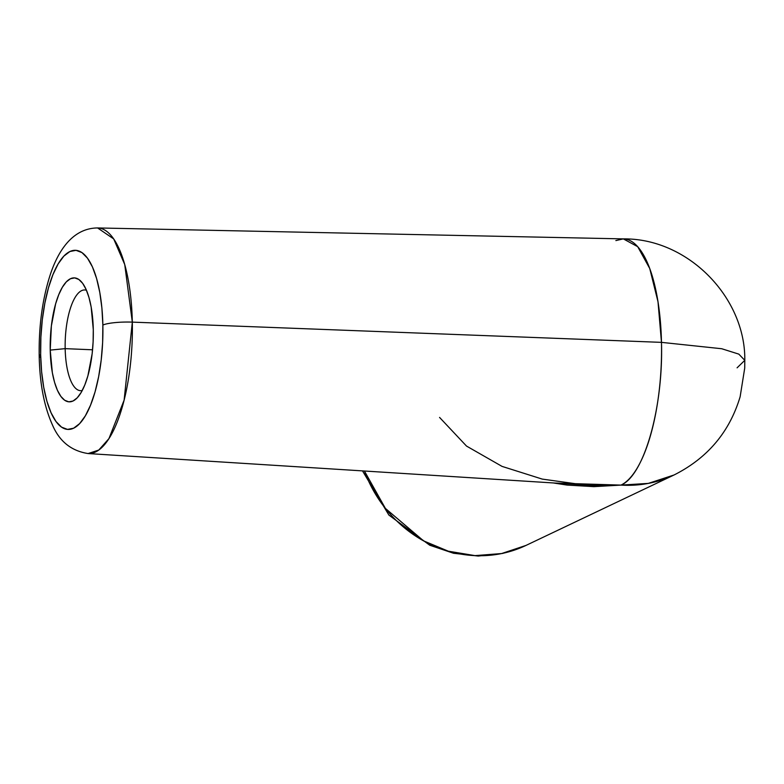 <?xml version="1.0" encoding="UTF-8"?>
<svg xmlns="http://www.w3.org/2000/svg" width="784" height="784" viewBox="0 0 784 784"><rect width="100%" height="100%" fill="white"/><g stroke="black" fill="none" stroke-linecap="round" stroke-linejoin="round"><path stroke-width="1.18" d="M40.719 357.416A23.265 3.92 -1.2 0 1 39.2 356.132A23.265 3.92 -1.2 0 1 40.65 354.662A89.641 30.958 92.4 0 1 69.903 251.527A89.641 30.958 92.4 0 1 102.861 325.066A23.265 3.92 -1.2 0 1 132.32 322.126L124.744 264.59L113.69 238.914L97.588 227.948A112.906 38.994 92.4 0 1 132.32 322.126L661.48 342.363L721.721 348.733L738.822 354.123L744.8 360.336L737.087 367.823M65.17 348.645A50.411 17.415 -87.6 0 0 82.242 390.52A50.411 17.415 92.4 0 1 80.546 390.687A50.411 17.415 92.4 0 1 65.17 348.645L92.551 349.791L65.17 348.645A50.411 17.415 92.4 0 1 84.78 289.962A50.411 17.415 92.4 0 1 86.456 290.266A50.411 17.415 -87.6 0 0 65.17 348.645L50.225 350.105L65.17 348.645M93.286 329.623A62.044 21.433 92.4 0 1 77.214 397.831A62.044 21.433 92.4 0 1 50.225 350.105L52.352 372.723L54.566 382.347L57.438 390.344L60.858 396.39L64.7 400.271L68.806 401.829L73.039 401.006L77.214 397.831L81.173 392.431L84.78 385.013L87.886 375.859L92.14 353.8L93.12 341.746L93.286 329.623L91.16 307.005L88.945 297.381L86.073 289.394L82.653 283.338L78.812 279.457L74.696 277.899L70.472 278.722L66.297 281.897L62.328 287.297L58.731 294.715L55.625 303.878L51.372 325.928L50.225 350.105A62.044 21.433 92.4 0 1 60.182 291.374A62.044 21.433 92.4 0 1 82.055 282.563A62.044 21.433 92.4 0 1 93.286 329.623M615.871 240.58L623.329 238.885L637.696 246.676L649.74 268.51L658.001 301.742L661.48 342.363A124.058 42.846 -87.6 0 0 623.329 238.885L97.588 227.948C71.589 228.173 57.134 252.644 49.539 276.938C42.169 300.791 38.72 327.163 39.2 356.063C39.729 383.572 44.159 406.553 52.479 425.016C59.486 441.451 71.364 450.957 88.112 453.554L98.784 450.045L108.937 438.619L124.117 400.144L132.32 322.126A112.906 38.994 92.4 0 1 88.112 453.554L590.313 485.286C598.221 485.737 608.453 485.678 620.987 485.1A124.058 42.846 -87.6 0 0 661.48 342.363L132.32 322.126A23.265 3.92 178.8 0 0 102.861 325.066L102.626 342.588L101.205 360.003L98.647 376.643L95.06 391.873L90.572 405.093L85.368 415.814L79.635 423.625L73.608 428.211L67.502 429.397L61.564 427.143L56.007 421.537L51.068 412.796L46.913 401.251L43.718 387.345L41.601 371.616L40.65 354.662L40.886 337.149L42.307 319.735L44.864 303.094L48.451 287.865L52.93 274.635L58.143 263.914L63.867 256.103L69.903 251.527L76.009 250.331L81.948 252.585L87.494 258.191L92.443 266.932L96.589 278.477L99.784 292.383L101.9 308.112L102.861 325.066A89.641 30.958 92.4 0 1 73.608 428.211A89.641 30.958 92.4 0 1 40.65 354.662A23.265 3.92 178.8 0 0 39.2 356.132M439.569 417.421L466.509 446.067L502.044 466.392L542.244 479.093L584.541 484.973L620.987 485.1L648.29 483.405L674.044 474.986A124.078 114.552 -115.4 0 1 620.987 485.1L593.831 486.648L567.018 485.071L553.7 483.022L620.987 485.1C644.027 475.839 663.44 407.406 661.48 342.363L721.721 348.733L738.822 354.123L744.8 360.336C745.623 297.871 688.362 238.209 623.329 238.885M674.113 474.957A124.078 114.552 -115.4 0 1 674.044 474.986C707.531 458.13 729.561 432.033 740.145 396.704L744.722 368.078L744.8 360.336M364.442 471.047A124.078 114.552 64.6 0 0 526.035 545.399L501.593 553.553L475.016 555.621L448.321 551.191L423.566 540.862L385.385 508.385L364.442 471.047M674.044 474.986L526.035 545.399L502.799 553.396L478.26 556.052L453.534 553.269L429.72 545.213L388.864 515.049L362.522 470.919"/></g></svg>
